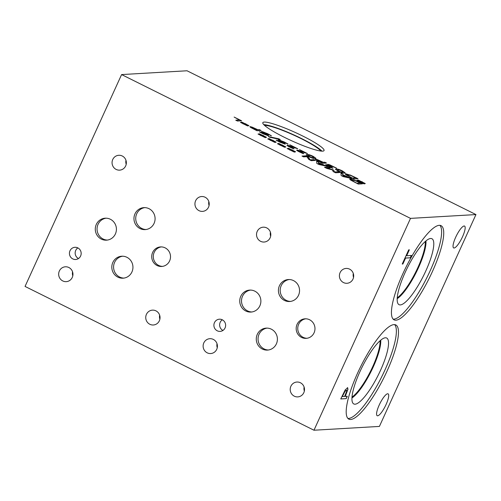 <?xml version="1.0" encoding="UTF-8"?>
<svg xmlns="http://www.w3.org/2000/svg" width="501" height="501" viewBox="0 0 501 501"><rect width="100%" height="100%" fill="white"/><g stroke="black" fill="none" stroke-linecap="round" stroke-linejoin="round"><path stroke-width="0.75" d="M243.893 123.622L241.401 122.062L242.271 122.325L248.903 125.619L245.528 124.436L248.02 125.995L247.137 125.726L240.518 122.426L243.893 123.622L240.436 122.332M243.968 123.81L243.091 123.935M245.528 124.436L247.575 125.857M245.477 124.254L248.847 125.732M245.452 123.684L246.285 124.229M244.501 123.772L245.402 123.791M242.271 122.325L244.45 123.885M241.789 122.307L242.221 122.438M251.846 127.486L255.66 129.966L257.364 129.753L251.846 127.486L252.097 128.099L255.66 129.966M255.717 129.853L257.364 129.753M251.796 127.598L252.097 128.099M249.811 126.747L252.041 127.216L257.783 129.84L259.33 129.746L260.852 130.504M250.588 127.423L250.037 126.596L252.091 127.104L257.833 129.728L259.38 129.64L261.096 130.492L256.95 130.736L250.588 127.423M269.939 137.299L268.448 136.56L278.738 138.771L280.203 139.497L269.939 137.299M278.738 138.771L279.721 139.397M268.88 136.773L278.681 138.883M289.766 144.764L297.732 148.728L288.996 146.079L294.068 148.791L293.48 148.822L289.922 147.188C287.461 145.948 286.553 145.29 287.211 145.209L295.628 147.945L289.766 144.764L297.488 148.741M295.628 147.945L291.144 146.311M288.708 145.49L291.094 146.424M286.992 145.353L288.657 145.603M292.49 148.127L293.924 148.853M288.996 146.079L289.064 146.542L292.44 148.24M327.698 165.405L332.971 168.148L332.382 168.179L326.27 165.148L325.882 164.535L329.238 165.662L327.635 164.29L329.708 164.804L336.547 168.136L329.351 165.167L332.057 166.933L327.698 165.405L327.879 165.881L332.814 168.204M329.351 165.167L329.476 165.699L331.812 166.946M327.717 164.892L327.585 164.403L329.658 164.917L336.497 168.248M327.767 164.785L327.585 164.403M325.713 164.666L329.144 165.775M337.95 169.895L337.154 170.202L340.981 172.1L343.504 171.962L339.672 170.052L337.95 169.895M337.142 170.158L340.93 172.212L343.454 172.075M335.432 169.319L336.14 169.131C337.574 169.031 339.672 169.67 342.421 171.054L345.164 172.939M338.156 171.198L335.451 169.263L336.19 169.019C337.624 168.918 339.722 169.563 342.471 170.947L345.202 172.883L344.45 173.127C343.016 173.227 340.918 172.588 338.156 171.198M347.512 174.655C346.88 174.692 347.08 175.043 348.126 175.707L352.547 178.181L355.791 177.886L350.637 175.475L347.149 174.843M348.126 175.707L352.547 178.181M352.598 178.074L355.791 177.886M347.462 174.768C346.824 174.805 347.03 175.156 348.076 175.82M345.302 173.979L350.055 175.087L357.739 178.725M350.105 174.974L357.983 178.713L353.838 178.951L346.598 175.168C345.252 174.298 344.964 173.834 345.728 173.766L350.055 175.087M345.314 173.922L345.677 173.872M360.269 181.544L357.777 179.984L358.647 180.247L365.273 183.541L361.897 182.351L364.39 183.911L363.513 183.648L356.887 180.347L360.269 181.544L356.806 180.254M360.338 181.731L359.467 181.857M361.897 182.351L363.945 183.779M361.854 182.176L365.223 183.654M361.828 181.6L362.661 182.151M360.877 181.694L361.778 181.713M358.647 180.247L360.826 181.8M358.165 180.228L358.597 180.354M317.296 160.063L321.116 162.537L322.819 162.33L317.296 160.063L317.546 160.677L321.116 162.537M321.166 162.424L322.819 162.33M317.246 160.176L317.546 160.677M315.261 159.324L317.49 159.794L323.239 162.412L324.78 162.324L326.301 163.082M316.037 159.994L315.492 159.174L317.54 159.681L323.289 162.305L324.83 162.211L326.552 163.069L322.406 163.307L316.037 159.994M308.766 155.366L307.971 155.679L311.797 157.577L314.321 157.439L310.488 155.523L308.766 155.366M307.958 155.636L311.747 157.69L314.271 157.546M306.249 154.796L306.956 154.602C308.391 154.508 310.488 155.147 313.238 156.531L315.981 158.41M308.973 156.669L306.268 154.734L307.007 154.496C308.441 154.396 310.539 155.034 313.288 156.418L316.018 158.36L315.267 158.604C313.833 158.704 311.735 158.059 308.973 156.669M299.46 149.586L307.426 153.55L298.69 150.907L303.763 153.613L303.168 153.644L299.617 152.016C297.156 150.776 296.248 150.112 296.899 150.031L305.322 152.774L299.46 149.586L307.182 153.563M305.322 152.774L300.838 151.133M298.402 150.319L300.788 151.246M296.686 150.175L298.352 150.425M302.184 152.955L303.619 153.675M298.69 150.907L298.759 151.365L302.134 153.062M278.155 139.873L280.347 140.38L288.012 144.163M280.228 140.618L285.094 143.706L285.188 144.169L279.658 142.071L276.082 140.148L283.341 143.28L279.871 141.075C278.305 140.199 277.798 139.748 278.349 139.735L284.148 141.921L288.062 144.05L280.115 140.737M276.865 140.174L279.965 142.102L283.397 143.273M276.251 140.242L276.69 140.217M283.328 142.622L285.044 143.818M280.172 140.731L283.278 142.735M261.466 131.569L263.664 132.076L271.329 135.859M263.539 132.314L268.411 135.402L268.498 135.865L262.969 133.767L259.399 131.844L266.651 134.976L263.182 132.771C261.622 131.895 261.115 131.444 261.666 131.431L267.465 133.617L271.379 135.746L263.432 132.433M260.182 131.869L263.282 133.798L266.707 134.969M259.562 131.938L260.006 131.913M266.645 134.318L268.361 135.514M263.488 132.427L266.595 134.431M234.124 117.065L241.607 120.791L237.461 121.035L235.746 120.177L239.403 119.964L234.124 117.065L241.363 120.804M239.403 119.964L235.94 120.278M313.97 430.227L379.407 426.42L475.95 214.572L187.03 70.773L121.593 74.58L25.05 286.428L313.97 430.227L410.513 218.38L121.593 74.58M475.95 214.572L410.513 218.38M271.185 140.117L268.693 138.558L269.563 138.821L276.195 142.121L272.82 140.931L275.312 142.491L274.429 142.221L267.81 138.921L271.185 140.117L267.728 138.827M290.567 149.768L288.075 148.208L288.945 148.471L295.577 151.765L292.202 150.576L294.694 152.135L293.811 151.872L287.192 148.572L290.567 149.768L287.111 148.478M324.51 167.271L328.656 167.027L330.372 167.885L326.802 168.092L332.601 169.626L333.647 170.152L334.562 171.949L338.131 171.743L339.734 172.544L335.589 172.782L333.24 171.618L332.326 169.877L326.902 168.461L324.51 167.271M350.042 177.673L351.777 178.538L343.279 176.615L341.168 175.557L340.956 173.152L342.765 174.054L342.778 174.705L351.276 178.425M351.051 180.297C349.704 179.427 349.416 178.963 350.18 178.895L354.558 180.103L362.436 183.842L358.29 184.08L351.051 180.297M349.767 179.051L354.508 180.216L362.192 183.854M325.694 165.555L327.435 166.42L318.937 164.497L316.82 163.445L316.607 161.034L318.423 161.936L318.436 162.587L326.928 166.307M301.997 156.068L306.142 155.824L308.071 156.782L310.213 159.838L313.783 159.625L315.386 160.426L311.24 160.664L308.804 159.45L306.881 156.669L303.6 156.863L301.997 156.068M280.879 144.939L278.387 143.38L279.257 143.643L285.883 146.943L282.508 145.753L285 147.313L284.123 147.043L277.498 143.749L280.879 144.939L277.416 143.655M261.491 135.295L258.998 133.736L259.869 133.999L266.501 137.293L263.125 136.103L265.618 137.669L264.735 137.399L258.115 134.099L261.491 135.295L258.034 134.005M322.638 151.145A33.636 4.522 -155.5 0 1 287.774 138.959A33.636 4.522 -155.5 0 1 262.831 122.664A33.636 4.522 -155.5 0 1 264.24 122.081A33.636 4.522 -155.5 0 1 299.103 134.262A33.636 4.522 -155.5 0 1 324.047 150.563A33.636 4.522 -155.5 0 1 322.638 151.145M271.26 140.305L270.383 140.43M272.82 140.931L274.867 142.353M272.769 140.75L276.139 142.228M272.744 140.18L273.577 140.725M271.792 140.267L272.694 140.286M269.563 138.821L271.742 140.38M269.087 138.802L269.513 138.934M290.643 149.956L289.766 150.081M292.202 150.576L294.25 152.003M292.152 150.4L295.527 151.878M292.133 149.824L292.96 150.375M291.181 149.918L292.083 149.937M288.945 148.471L291.131 150.024M288.47 148.453L288.895 148.578M324.711 167.365L328.606 167.14L330.128 167.898M338.131 171.743L339.484 172.557M334.562 171.949L338.081 171.856M333.647 170.152L334.511 172.062M332.601 169.626L333.597 170.259M326.802 168.092L332.551 169.739M342.828 176.076L346.767 176.953L342.778 176.183L342.784 174.968L342.778 176.183M346.767 176.953L342.784 174.968M347.713 177.16L349.992 177.786M342.778 174.705L347.663 177.266M342.765 174.054L342.728 174.818M340.968 173.296L342.715 174.166M351.965 179.784C351.333 179.821 351.533 180.172 352.579 180.836L357 183.31L360.244 183.015L355.09 180.604L351.602 179.972M352.579 180.836L357 183.31M357.05 183.203L360.244 183.015M351.915 179.897C351.276 179.934 351.483 180.285 352.529 180.949M349.754 179.107L350.13 179.001M318.486 163.959L322.375 164.942L318.429 164.065L318.436 162.85L318.429 164.065M322.425 164.835L318.436 162.85M323.364 165.042L325.644 165.668M318.436 162.587L323.314 165.148M318.423 161.936L318.385 162.7M316.619 161.178L318.367 162.048M302.191 156.162L306.092 155.936L308.015 156.894L310.157 159.944L313.732 159.738L315.142 160.439M280.948 145.127L280.078 145.259M282.508 145.753L284.555 147.175M282.464 145.578L285.833 147.056M282.439 145.002L283.272 145.553M281.487 145.09L282.389 145.115M279.257 143.643L281.437 145.202M278.775 143.624L279.207 143.756M261.566 135.483L260.689 135.608M263.125 136.103L265.173 137.531M263.075 135.928L266.451 137.406M263.056 135.351L263.883 135.903M262.104 135.445L263.006 135.464M259.869 133.999L262.054 135.558M259.393 133.98L259.819 134.105M410.388 257.802L405.578 258.078L402.879 264.002L402.234 264.04L408.703 249.849L409.348 249.811L406.649 255.735L411.459 255.454L410.388 257.802L405.472 258.028L402.773 263.952L402.265 263.977M411.321 255.46L410.281 257.746M406.649 255.735L409.211 249.817M342.452 396.567L344.625 396.441L346.742 391.093L346.391 390.141L344.976 391.463L342.346 396.51L344.87 391.406L346.529 390.154M347.481 387.693L347.988 389.171L345.245 396.404L347.274 396.285L346.204 398.633L340.755 398.946L345.22 389.872L347.719 387.736M346.204 398.633L340.78 398.89M347.143 396.291L346.097 398.577M345.245 396.404L347.882 389.114L347.375 387.642M464.126 225.982A12.218 2.987 -63.5 0 1 464.546 226.064A12.218 2.987 -63.5 0 1 462.147 237.568A12.218 2.987 -63.5 0 1 454.081 248.014A12.218 2.987 -63.5 0 1 453.662 247.939A12.218 2.987 -63.5 0 1 456.06 236.434A12.218 2.987 -63.5 0 1 464.126 225.982M387.661 393.767A12.218 2.987 -63.5 0 1 388.087 393.842A12.218 2.987 -63.5 0 1 385.689 405.347A12.218 2.987 -63.5 0 1 377.622 415.799A12.218 2.987 -63.5 0 1 377.197 415.717A12.218 2.987 -63.5 0 1 379.595 404.213A12.218 2.987 -63.5 0 1 387.661 393.767M386.997 371.191A52.624 12.863 -63.5 0 1 348.89 419.155A52.624 12.863 -63.5 0 1 357.683 372.894A52.624 12.863 -63.5 0 1 395.784 324.93A52.624 12.863 -63.5 0 1 386.997 371.191M432.244 271.905A52.624 12.863 -63.5 0 1 394.137 319.87A52.624 12.863 -63.5 0 1 402.929 273.609A52.624 12.863 -63.5 0 1 441.03 225.644A52.624 12.863 -63.5 0 1 432.244 271.905M263.751 124.617A33.636 4.522 -155.5 0 1 294.156 135.038A33.636 4.522 -155.5 0 1 321.968 151.152M264.578 125.425A31.795 4.271 -155.5 0 1 264.678 125.419A31.795 4.271 -155.5 0 1 294.212 135.339A31.795 4.271 -155.5 0 1 320.815 151.051M439.878 225.318A52.624 12.863 -63.5 0 1 430.134 270.853A52.624 12.863 -63.5 0 1 393.179 319.15M425.737 271.11A36.849 9.005 -63.5 0 1 398.552 304.345A36.849 9.005 -63.5 0 1 405.215 272.306A36.849 9.005 -63.5 0 1 431.311 238.526A36.849 9.005 -63.5 0 1 425.737 271.11M425.956 240.881A34.769 8.498 -63.5 0 1 418.429 267.797A34.769 8.498 -63.5 0 1 397.205 298.665A34.769 8.498 -63.5 0 0 418.429 267.797A34.769 8.498 -63.5 0 0 425.963 240.881M397.262 297.794A34.268 8.379 116.5 0 0 415.811 271.874A34.268 8.379 116.5 0 0 425.305 241.451M380.059 340.73A34.268 8.379 -63.5 0 1 370.565 371.16A34.268 8.379 -63.5 0 1 352.015 397.074M394.631 324.604A52.624 12.863 -63.5 0 1 384.887 370.139A52.624 12.863 -63.5 0 1 347.932 418.435M380.491 370.396A36.849 9.005 -63.5 0 1 353.305 403.631A36.849 9.005 -63.5 0 1 359.968 371.592A36.849 9.005 -63.5 0 1 386.064 337.812A36.849 9.005 -63.5 0 1 380.491 370.396M380.71 340.166A34.769 8.498 -63.5 0 1 373.182 367.076A34.769 8.498 -63.5 0 1 351.959 397.951A34.769 8.498 -63.5 0 0 373.182 367.076A34.769 8.498 -63.5 0 0 380.716 340.16M161.341 246.905A9.788 9.4 -93.3 0 0 154.195 252.366A9.788 9.4 -93.3 0 0 162.474 266.382M152.623 252.46A9.788 9.4 86.7 0 1 160.552 246.918A9.788 9.4 86.7 0 1 169.614 260.921A9.788 9.4 86.7 0 1 161.685 266.463A9.788 9.4 86.7 0 1 152.623 252.46M305.798 318.805A9.788 9.4 -93.3 0 0 298.659 324.266A9.788 9.4 -93.3 0 0 306.931 338.281M297.08 324.36A9.788 9.4 86.7 0 1 305.009 318.818A9.788 9.4 86.7 0 1 314.077 332.814A9.788 9.4 86.7 0 1 306.149 338.363A9.788 9.4 86.7 0 1 297.08 324.36M289.227 279.527A11.003 10.565 -93.3 0 0 281.199 285.67A11.003 10.565 -93.3 0 0 290.505 301.42M279.433 285.77A11.003 10.565 86.7 0 1 288.344 279.539A11.003 10.565 86.7 0 1 298.533 295.277A11.003 10.565 86.7 0 1 289.622 301.508A11.003 10.565 86.7 0 1 279.433 285.77M122.626 256.211A11.003 10.565 -93.3 0 0 114.597 262.355A11.003 10.565 -93.3 0 0 123.904 278.105M112.831 262.455A11.003 10.565 86.7 0 1 121.743 256.224A11.003 10.565 86.7 0 1 131.932 271.962A11.003 10.565 86.7 0 1 123.021 278.193A11.003 10.565 86.7 0 1 112.831 262.455M106.099 218.185A11.003 10.565 -93.3 0 0 98.064 224.323A11.003 10.565 -93.3 0 0 107.371 240.073M96.298 224.429A11.003 10.565 86.7 0 1 105.21 218.198A11.003 10.565 86.7 0 1 115.399 233.936A11.003 10.565 86.7 0 1 106.488 240.167A11.003 10.565 86.7 0 1 96.298 224.429M144.77 207.627A11.003 10.565 -93.3 0 0 136.735 213.77A11.003 10.565 -93.3 0 0 146.041 229.521M134.969 213.871A11.003 10.565 86.7 0 1 143.881 207.639A11.003 10.565 86.7 0 1 154.07 223.383A11.003 10.565 86.7 0 1 145.158 229.608A11.003 10.565 86.7 0 1 134.969 213.871M250.556 290.085A11.003 10.565 -93.3 0 0 242.528 296.223A11.003 10.565 -93.3 0 0 251.834 311.973M240.762 296.329A11.003 10.565 86.7 0 1 249.673 290.098A11.003 10.565 86.7 0 1 259.862 305.835A11.003 10.565 86.7 0 1 250.951 312.067A11.003 10.565 86.7 0 1 240.762 296.329M267.089 328.111A11.003 10.565 -93.3 0 0 259.061 334.255A11.003 10.565 -93.3 0 0 268.361 350.005M257.289 334.355A11.003 10.565 86.7 0 1 266.2 328.124A11.003 10.565 86.7 0 1 276.389 343.861A11.003 10.565 86.7 0 1 267.478 350.093A11.003 10.565 86.7 0 1 257.289 334.355M77.855 247.907A6.106 5.868 -93.3 0 0 78.475 258.541M69.996 250.757A6.106 5.868 86.7 0 1 74.943 247.294A6.106 5.868 86.7 0 1 80.605 256.03A6.106 5.868 86.7 0 1 75.657 259.493A6.106 5.868 86.7 0 1 69.996 250.757M222.319 319.807A6.106 5.868 -93.3 0 0 222.939 330.441M214.459 322.657A6.106 5.868 86.7 0 1 219.407 319.193A6.106 5.868 86.7 0 1 225.062 327.93A6.106 5.868 86.7 0 1 220.114 331.393A6.106 5.868 86.7 0 1 214.459 322.657M304.107 387.073A7.44 7.146 -93.3 0 0 304.339 391.062M290.893 386.252A7.44 7.146 86.7 0 1 296.918 382.038A7.44 7.146 86.7 0 1 303.813 392.684A7.44 7.146 86.7 0 1 297.782 396.892A7.44 7.146 86.7 0 1 290.893 386.252M270.427 232.22A7.44 7.146 -93.3 0 0 270.659 236.209M257.213 231.399A7.44 7.146 86.7 0 1 263.238 227.185A7.44 7.146 86.7 0 1 270.127 237.825A7.44 7.146 86.7 0 1 264.102 242.039A7.44 7.146 86.7 0 1 257.213 231.399M159.644 315.173A7.44 7.146 -93.3 0 0 159.875 319.162M146.43 314.352A7.44 7.146 86.7 0 1 152.461 310.138A7.44 7.146 86.7 0 1 159.349 320.784A7.44 7.146 86.7 0 1 153.325 324.992A7.44 7.146 86.7 0 1 146.43 314.352M125.964 160.32A7.44 7.146 -93.3 0 0 126.196 164.309M112.75 159.5A7.44 7.146 86.7 0 1 118.781 155.285A7.44 7.146 86.7 0 1 125.67 165.931A7.44 7.146 86.7 0 1 119.645 170.14A7.44 7.146 86.7 0 1 112.75 159.5M208.836 201.565A7.44 7.146 -93.3 0 0 209.067 205.554M195.622 200.744A7.44 7.146 86.7 0 1 201.646 196.53A7.44 7.146 86.7 0 1 208.535 207.17A7.44 7.146 86.7 0 1 202.51 211.384A7.44 7.146 86.7 0 1 195.622 200.744M72.564 271.83A7.44 7.146 -93.3 0 0 72.795 275.819M59.35 271.01A7.44 7.146 86.7 0 1 65.374 266.795A7.44 7.146 86.7 0 1 72.263 277.441A7.44 7.146 86.7 0 1 66.238 281.65A7.44 7.146 86.7 0 1 59.35 271.01M353.293 273.465A7.44 7.146 -93.3 0 0 353.524 277.454M340.085 272.644A7.44 7.146 86.7 0 1 346.11 268.43A7.44 7.146 86.7 0 1 352.998 279.07A7.44 7.146 86.7 0 1 346.974 283.284A7.44 7.146 86.7 0 1 340.085 272.644M217.021 343.73A7.44 7.146 -93.3 0 0 217.252 347.719M203.807 342.909A7.44 7.146 86.7 0 1 209.838 338.695A7.44 7.146 86.7 0 1 216.726 349.341A7.44 7.146 86.7 0 1 210.702 353.549A7.44 7.146 86.7 0 1 203.807 342.909"/></g></svg>

